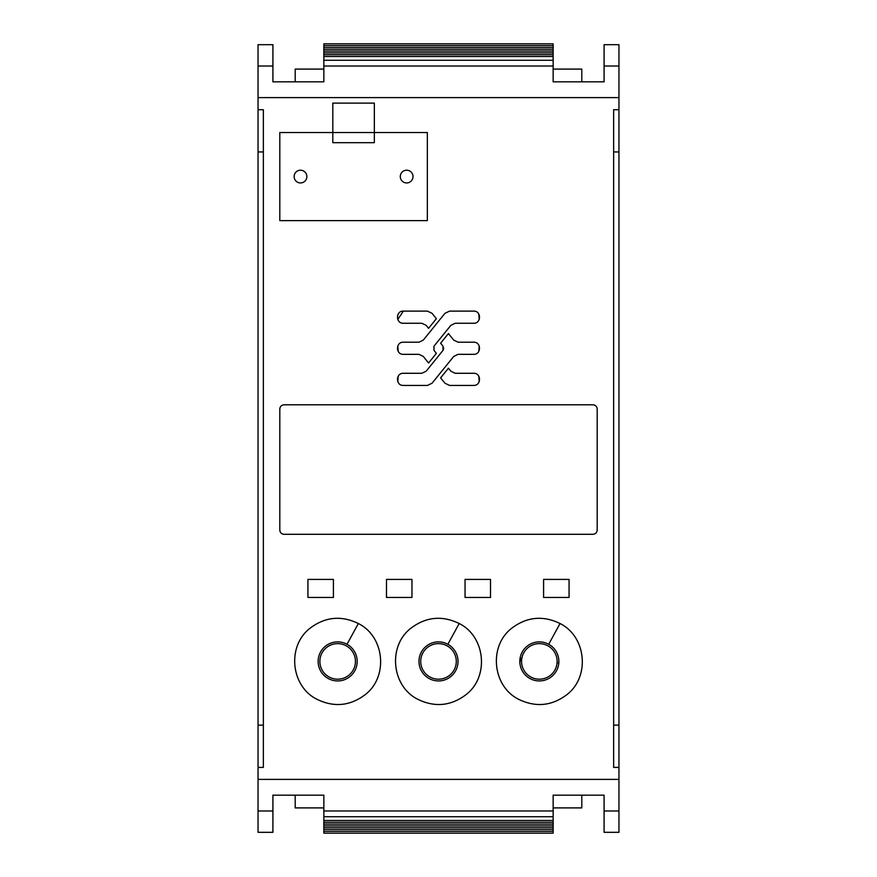 <?xml version="1.0" encoding="UTF-8"?>
<svg xmlns="http://www.w3.org/2000/svg" width="877" height="877" viewBox="0 0 877 877"><rect width="100%" height="100%" fill="white"/><g stroke="black" fill="none" stroke-linecap="round" stroke-linejoin="round"><path stroke-width="1.32" d="M548.706 644.277A19.524 19.524 0 0 0 519.82 661.411A19.524 19.524 0 0 0 548.706 678.546A19.524 19.524 0 0 0 548.706 644.277L560.041 623.525C586.307 636.527 590.243 676.726 566.981 694.573C551.841 706.029 535.726 707.596 518.647 699.298C492.37 686.296 488.445 646.097 511.697 628.261C526.847 616.805 542.962 615.226 560.041 623.525M557.07 662.749L558.824 662.749M522.1 657.07L519.82 661.96M258.046 779.379L618.954 779.379L618.954 832.317L604.089 832.317L604.089 795.165L553.146 795.165L553.146 816.728L323.854 816.728L323.854 795.165L272.911 795.165L272.911 832.317L258.046 832.317L258.046 767.397L263.352 767.397L263.352 109.713L258.046 109.713L258.046 66.016L272.911 66.016L272.911 81.835L323.854 81.835L323.854 66.016L553.146 66.016L553.146 81.835L604.089 81.835L604.089 66.016L618.954 66.016L618.954 109.713L613.648 109.713L613.648 767.397L618.954 767.397L618.954 109.713M258.046 767.397L258.046 725.158L263.352 725.158M272.911 66.016L272.911 44.683L258.046 44.683L258.046 66.016M258.046 725.158L258.046 109.713M618.954 779.379L618.954 767.397M604.089 66.016L604.089 44.683L618.954 44.683L618.954 66.016M618.954 725.158L613.648 725.158M618.954 151.951L613.648 151.951M258.046 151.951L263.352 151.951M427.351 132.526L374.347 132.526L374.347 103.113L332.811 103.113L332.811 132.526L279.807 132.526L279.807 220.631L427.351 220.631L427.351 132.526M455.196 323.262L450.866 325.323L433.983 346.174L433.983 350.372L436.384 353.343L428.568 362.979L423.251 356.402L418.921 354.341L403.387 354.341C395.56 354.714 395.56 341.833 403.387 342.205L418.921 342.205L423.251 340.144L444.957 313.319L449.583 311.116L473.613 311.116C481.44 310.754 481.44 323.624 473.613 323.262L455.196 323.262M433.983 346.174L433.983 350.372M398.213 351.425L397.774 345.976M402.379 342.293L403.387 342.205M444.957 313.319L449.583 311.116M478.787 314.032L479.226 319.48M474.621 323.175L473.613 323.262M427.417 311.116L403.387 311.116C395.56 310.754 395.56 323.624 403.387 323.262L421.804 323.262L426.134 325.323L428.568 328.327L436.384 318.691L432.043 313.319L427.417 311.116L432.043 313.319M403.387 311.116L397.774 319.48M402.379 323.175L403.387 323.262M443.017 350.372L426.134 371.223L421.804 373.284L403.387 373.284C395.56 372.922 395.56 385.792 403.387 385.431L427.417 385.431L432.043 383.227L453.749 356.402L458.079 354.341L473.613 354.341C481.44 354.714 481.44 341.833 473.613 342.205L458.079 342.205L453.749 340.144L448.432 333.567L440.616 343.203L443.017 346.174L443.017 350.372L443.762 348.147M478.787 351.425L479.226 345.976M474.621 342.293L473.613 342.205M427.417 385.431L432.043 383.227M398.213 376.2L397.774 381.648M402.379 385.343L403.387 385.431M473.613 373.284C481.44 372.922 481.44 385.792 473.613 385.431L449.583 385.431L444.957 383.227L440.616 377.855L448.432 368.219L450.866 371.223L455.196 373.284L473.613 373.284M478.787 376.2L479.226 381.648M474.621 385.343L473.613 385.431M449.583 385.431L444.957 383.227M358.353 623.525C384.63 636.527 388.555 676.726 365.303 694.573C350.153 706.029 334.038 707.596 316.959 699.298C290.693 686.296 286.757 646.097 310.019 628.261C325.159 616.805 341.274 615.226 358.353 623.525L347.018 644.277A19.524 19.524 0 0 1 347.018 678.546A19.524 19.524 0 0 1 318.132 661.411A19.524 19.524 0 0 1 347.018 644.277M411.96 597.456L411.96 579.412L386.483 579.412L386.483 597.456L411.96 597.456L411.96 579.412L386.483 579.412L386.483 597.456L411.96 597.456M465.04 579.412L465.04 597.456L490.517 597.456L490.517 579.412L465.04 579.412L490.517 579.412L490.517 597.456L465.04 597.456L465.04 579.412M543.587 579.412L543.587 597.456L569.063 597.456L569.063 579.412L543.587 579.412L569.063 579.412L569.063 597.456L543.587 597.456L543.587 579.412M459.197 623.525C485.474 636.527 489.399 676.726 466.136 694.573C450.997 706.029 434.882 707.596 417.803 699.298C391.526 686.296 387.601 646.097 410.864 628.261C426.003 616.805 442.118 615.226 459.197 623.525L447.862 644.277A19.524 19.524 0 0 1 447.862 678.546A19.524 19.524 0 0 1 418.976 661.411A19.524 19.524 0 0 1 447.862 644.277M333.413 597.456L307.937 597.456L307.937 579.412L333.413 579.412L333.413 597.456L333.413 579.412L307.937 579.412L307.937 597.456L333.413 597.456M553.146 807.903L581.802 807.903L581.802 795.165L557.005 795.165M553.146 816.728L553.146 833.15L323.854 833.15L323.854 831.341L553.146 831.341M323.854 816.728L323.854 831.341M323.854 45.659L553.146 45.659L553.146 43.85L323.854 43.85L323.854 66.016M323.854 60.272L553.146 60.272L553.146 66.016M553.146 45.659L553.146 60.272M553.146 69.097L581.802 69.097L581.802 81.835L557.005 81.835M374.347 142.677L374.347 132.526L332.811 132.526L332.811 142.677L374.347 142.677M409.712 170.993A6.369 6.369 0 0 0 401.063 173.525A6.369 6.369 0 0 0 403.606 182.164A6.369 6.369 0 0 0 412.245 179.632A6.369 6.369 0 0 0 409.712 170.993M303.563 170.993A6.369 6.369 0 0 0 294.913 173.525A6.369 6.369 0 0 0 297.456 182.164A6.369 6.369 0 0 0 306.095 179.632A6.369 6.369 0 0 0 303.563 170.993M295.198 81.835L295.198 69.097L323.854 69.097M323.854 807.903L295.198 807.903L295.198 795.165M323.854 820.477L553.146 820.477M323.854 822.286L553.146 822.286M323.854 824.095L553.146 824.095M323.854 825.904L553.146 825.904M323.854 827.713L553.146 827.713M323.854 829.532L553.146 829.532M323.854 47.468L553.146 47.468M323.854 49.287L553.146 49.287M323.854 51.096L553.146 51.096M323.854 52.905L553.146 52.905M323.854 54.714L553.146 54.714M323.854 56.523L553.146 56.523M592.951 534.301C595.527 534.049 596.941 532.635 597.193 530.059L597.193 409.044C596.941 406.468 595.527 405.053 592.951 404.801L284.049 404.801C281.473 405.053 280.059 406.468 279.807 409.044L279.807 530.059C280.059 532.635 281.473 534.049 284.049 534.301L592.951 534.301C595.527 534.049 596.941 532.635 597.193 530.059M337.656 679.193A17.781 17.781 0 0 0 355.437 661.411A17.781 17.781 0 0 0 337.656 643.63A17.781 17.781 0 0 0 319.875 661.411A17.781 17.781 0 0 0 337.656 679.193M438.5 679.193A17.781 17.781 0 0 0 456.281 661.411A17.781 17.781 0 0 0 438.5 643.63A17.781 17.781 0 0 0 420.719 661.411A17.781 17.781 0 0 0 438.5 679.193M539.344 679.193A17.781 17.781 0 0 0 557.125 661.411A17.781 17.781 0 0 0 539.344 643.63A17.781 17.781 0 0 0 521.563 661.411A17.781 17.781 0 0 0 539.344 679.193M284.049 534.301C281.473 534.049 280.059 532.635 279.807 530.059M323.854 810.984L553.146 810.984M604.089 810.984L618.954 810.984M258.046 810.984L272.911 810.984M258.046 97.621L618.954 97.621"/></g></svg>
